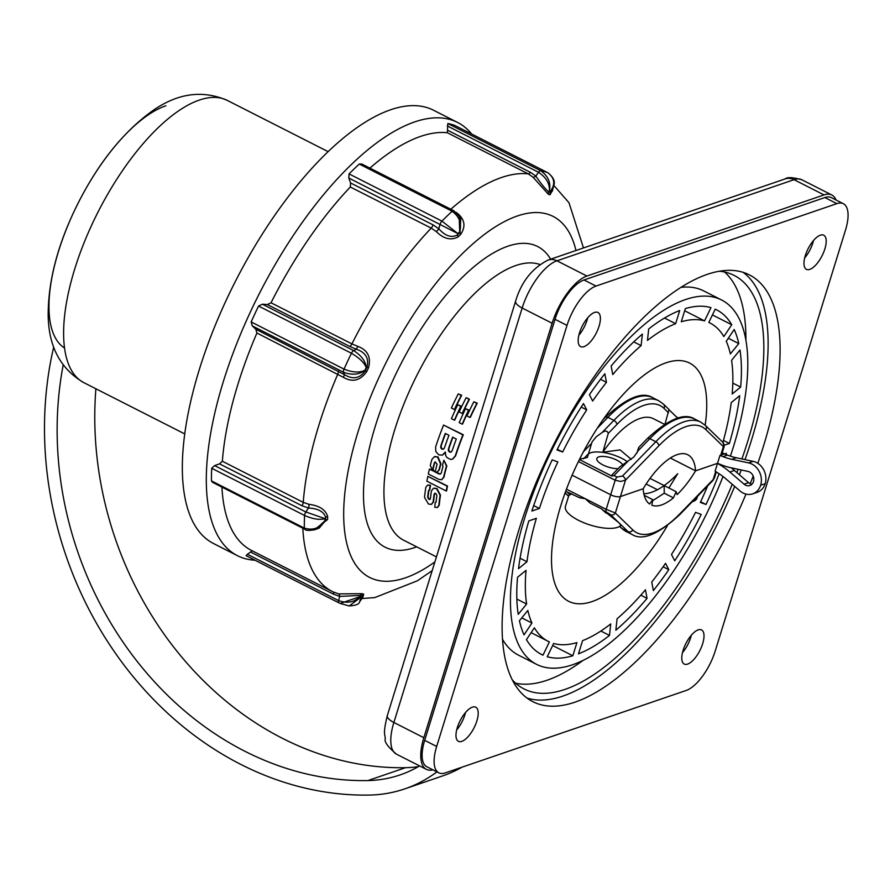 <?xml version="1.0" encoding="UTF-8"?>
<svg xmlns="http://www.w3.org/2000/svg" width="890" height="890" viewBox="0 0 890 890"><rect width="100%" height="100%" fill="white"/><g stroke="black" fill="none" stroke-linecap="round" stroke-linejoin="round"><path stroke-width="1.33" d="M418.3 766.668A147.262 123.921 71.1 0 1 405.551 767.681A322.136 271.083 71.1 0 1 95.898 388.774M53.7 347.067L52.054 354.398A336.865 283.476 -108.9 0 0 369.461 795.059A161.98 136.304 -108.9 0 0 404.872 788.852L442.497 775.969A161.98 136.304 -108.9 0 0 462.055 767.169M404.872 788.852A161.98 136.304 -108.9 0 0 436.923 771.864M419.602 765.912A147.262 123.921 71.1 0 1 400.099 774.912A147.262 123.921 71.1 0 1 367.915 780.563A322.136 271.083 71.1 0 1 63.19 365.045M165.829 105.799A136.304 55.658 116.9 0 0 68.296 224.458A136.304 55.658 116.9 0 0 64.492 348.012M304.903 529.261A3.682 1.502 -63.1 0 1 304.792 529.216L212.543 482.336L211.442 480.889A239.288 97.711 -63.1 0 1 211.709 468.274L214.612 465.603L219.53 463.857L222.355 461.254A231.923 94.707 116.9 0 1 256.921 333.016L255.819 329.222L252.27 325.885L251.158 321.935A239.288 97.711 -63.1 0 1 258.567 306.049L262.383 304.213L267.334 304.547L271.027 302.789A231.923 94.707 116.9 0 1 350.337 187L431.216 228.107L436.3 231.589C443.721 238.943 451.019 240.689 458.194 236.818A220.987 90.235 -63.1 0 1 459.418 235.628A220.987 90.235 -63.1 0 1 460.653 234.448C466.182 226.105 464.702 218.762 456.203 212.398L456.136 212.365M357.724 346.332L351.917 343.896A3.682 1.502 -63.1 0 1 349.781 346.444L356.278 349.214C365.656 352.384 369.216 358.347 366.958 367.114L368.538 367.726C371.275 357.135 367.67 350.004 357.724 346.332A3.682 0.712 -70.4 0 1 356.278 349.214L353.642 350.593L262.383 304.213M256.921 333.016L343.273 377.282C352.429 382.611 360.261 380.697 366.758 371.553A220.987 90.235 -63.1 0 1 368.538 367.726M309.03 504.352L303.245 502.361A3.682 1.502 -63.1 0 1 301.977 505.754L308.474 508.023C318.186 508.524 323.916 511.672 325.662 517.468A3.682 2.548 -178.3 0 1 327.676 516.523C325.529 509.659 319.31 505.598 309.03 504.352A3.682 1.235 -78.1 0 1 308.474 508.023L305.871 511.984L214.612 465.603M313.936 530.028L327.609 519.56A220.987 90.235 -63.1 0 1 327.676 516.523M338.645 593.897A3.682 1.88 -77.8 0 1 339.68 596.4L360.35 595.421A3.682 3.349 106.8 0 1 361.996 593.674L338.645 593.897L333.149 591.928M302.822 528.215A231.923 94.707 116.9 0 0 332.315 591.505L333.55 592.117M362.786 597.346L363.699 594.142A220.987 90.235 -63.1 0 1 361.996 593.674M552.323 191.194L550.365 192.34A3.682 3.349 -73.2 0 0 550.053 194.765L552.657 189.87M369.917 168.121A231.923 94.707 116.9 0 1 447.347 132.744L528.237 173.85L533.077 177.21L548.362 194.298A220.987 90.235 -63.1 0 1 550.053 194.765M349.125 605.912C355.744 605.545 359.249 604.154 359.638 601.729L361.284 596.979L349.214 605.934M363.699 594.142A3.682 3.349 104.2 0 0 362.063 595.899L361.284 596.979A224.569 91.692 -63.1 0 1 360.05 596.634C354.387 602.274 347.245 603.609 338.645 600.628L247.387 554.259L246.096 555.683L338.968 602.875A3.682 1.502 -63.1 0 0 339.023 602.908L340.291 603.453L360.05 596.634L360.35 595.421A223.301 91.18 116.9 0 0 362.063 595.899L362.953 597.09L359.649 601.751M247.387 554.259L252.27 550.821M221.933 487.108A231.923 94.707 116.9 0 0 251.425 550.398L332.315 591.505M304.803 529.205C305.604 530.696 309.197 530.796 315.583 529.483L324.872 520.817C319.677 528.282 312.824 530.707 304.313 528.093L211.442 480.889M211.709 468.274L304.58 515.477C313.08 519.148 319.855 520.183 324.917 518.603L325.662 517.468A223.301 91.18 116.9 0 0 325.595 520.528L319.276 528.026L315.661 529.461M304.781 529.216A3.682 1.502 -63.1 0 1 304.313 528.093A239.288 97.711 116.9 0 1 304.58 515.477A3.682 1.502 -63.1 0 1 305.871 511.984L324.917 518.603A224.569 91.692 -63.1 0 0 324.872 520.817L325.595 520.528A3.682 2.581 -179.2 0 1 327.609 519.56M252.27 325.885L343.529 372.265C352.14 375.369 359.26 374.723 364.889 370.296C359.549 372.91 352.596 372.521 344.03 369.128L251.158 321.935M258.567 306.049L351.439 353.252C359.382 357.991 364.299 362.742 366.202 367.503L366.958 367.114A223.301 91.18 116.9 0 0 365.156 370.974C359.782 378.506 352.874 379.73 344.43 374.623A3.682 0.656 -57.9 0 1 343.273 377.282M255.819 329.222L344.43 374.623L343.529 372.265A3.682 1.502 -63.1 0 1 344.03 369.128A239.288 97.711 116.9 0 1 351.439 353.252A3.682 1.502 -63.1 0 1 353.642 350.593C361.373 355.566 365.568 361.207 366.202 367.503A224.569 91.692 -63.1 0 0 364.889 370.296L366.758 371.553M350.337 187L350.593 182.973L348.791 178.044L349.069 173.906A239.288 97.711 -63.1 0 1 359.282 164.06L361.774 163.983L453.689 210.696A3.682 1.502 -63.1 0 1 453.7 210.696A3.682 1.502 -63.1 0 1 453.767 210.741M348.791 178.044L457.905 233.592L441.941 221.109L349.069 173.906M460.753 218.907L460.03 232.446A223.301 91.18 116.9 0 0 457.549 234.838C451.553 238.108 445.3 236.084 438.781 228.763A3.682 1.101 -49.1 0 1 436.3 231.589M359.282 164.06L452.153 211.253C459.396 216.593 461.91 223.457 459.707 231.867L460.03 232.446A3.682 2.203 -133.6 0 0 460.653 234.448M350.593 182.973L433.041 224.87L438.781 228.763L440.049 224.425A3.682 1.502 -63.1 0 1 441.941 221.109A239.288 97.711 116.9 0 1 452.153 211.253A3.682 1.502 -63.1 0 1 453.689 210.696L459.184 216.137L459.707 231.867A224.569 91.692 -63.1 0 0 457.905 233.592L457.549 234.838A3.682 2.147 -134.3 0 0 458.194 236.818M447.347 132.744L447.826 123.532A239.288 97.711 -63.1 0 1 454.857 125.479L454.99 125.546M447.258 125.913L538.517 172.282C546.137 177.366 549.775 183.54 549.43 190.783C551.032 182.65 548.118 175.964 540.697 170.724L447.826 123.532M454.857 125.479L547.728 172.682C554.559 177.755 555.538 183.896 550.665 191.128L550.365 192.34A223.301 91.18 116.9 0 0 548.663 191.862C545.081 188.713 540.797 183.44 535.825 176.053A3.682 1.747 -47.4 0 1 533.077 177.21M553.691 185.665L550.665 191.128A224.569 91.692 -63.1 0 0 549.43 190.783L548.663 191.862A3.682 3.349 -75.8 0 0 548.362 194.298M471.644 134.012A242.97 99.213 116.9 0 0 457.594 122.464A242.97 99.213 116.9 0 0 302.389 222.266A242.97 99.213 116.9 0 0 206.346 475.216A242.97 99.213 116.9 0 0 237.43 555.683A242.97 99.213 116.9 0 0 255.041 560.222M457.594 122.464L433.619 110.282A242.97 99.213 116.9 0 0 278.425 210.085A242.97 99.213 116.9 0 0 182.383 463.034A242.97 99.213 116.9 0 0 213.466 543.501L237.43 555.683M550.632 259.179A168.588 68.842 116.9 0 0 394.593 376.748A168.588 68.842 116.9 0 0 414.718 547.561A168.588 68.842 116.9 0 0 416.698 546.849M435.611 447.069L435.833 451.553L438.781 454.834L442.352 455.146L445.334 452.009L445.757 455.658L446.969 457.594L450.663 459.474L452.265 459.251L455.202 456.08A154.615 63.134 -63.1 0 1 462.889 434.876L443.565 425.064A154.615 63.134 116.9 0 0 435.611 447.069M448.949 435.288A154.615 63.134 116.9 0 0 444.41 448.048L443.276 449.261L441.907 449.15L440.795 447.893L440.739 446.179A154.615 63.134 -63.1 0 1 445.278 433.419L448.949 435.288M452.053 450.974L450.896 452.187L449.528 452.076L448.426 450.818L448.371 449.094A154.615 63.134 -63.1 0 1 452.632 437.157L456.314 439.026A154.615 63.134 116.9 0 0 452.053 450.974M452.91 437.301A153.881 62.834 116.9 0 0 448.749 448.972L449.261 451.43L451.085 452.109M443.565 425.064L463.278 434.754A153.881 62.834 116.9 0 0 455.58 455.947L452.643 459.118M445.245 452.799L442.363 455.146M445.556 433.564A153.881 62.834 116.9 0 0 441.106 446.046L441.629 448.504L443.454 449.183M460.753 406.252L457.76 404.739A154.615 63.134 116.9 0 0 451.419 418.667L454.412 420.191A154.615 63.134 -63.1 0 1 460.753 406.252L461.154 406.118A153.881 62.834 116.9 0 0 454.801 420.058L454.412 420.191M457.76 404.739L461.154 406.118M454.378 409.534L454.779 409.4A153.881 62.834 116.9 0 1 461.665 395.282L458.25 393.903A154.615 63.134 116.9 0 0 451.386 408.009L454.378 409.534A154.615 63.134 -63.1 0 1 461.254 395.416L458.25 393.903M427.823 476.339A154.615 63.134 116.9 0 0 426.877 481.19L446.202 491.002A154.615 63.134 -63.1 0 1 447.147 486.163L427.823 476.339L447.536 486.029A153.881 62.834 116.9 0 0 446.591 490.88L446.202 491.002M466.449 397.719L469.453 399.243A153.881 62.834 116.9 0 0 462.566 413.361L462.177 413.494A154.615 63.134 -63.1 0 1 469.041 399.376L466.449 397.719M466.049 397.852A154.615 63.134 116.9 0 0 459.173 411.97L462.177 413.494M425.832 487.32A154.615 63.134 116.9 0 0 424.519 497.454L428.479 504.029L431.383 504.396L433.174 501.849A154.615 63.134 -63.1 0 1 434.131 494.084L435.7 493.36L436.89 495.485A154.615 63.134 116.9 0 0 436.044 502.205L435.232 502.583A154.615 63.134 116.9 0 0 434.81 507.244L437.29 507.556L438.815 505.387A154.615 63.134 -63.1 0 1 440.094 495.274L436.512 488.599L433.463 488.243L431.439 490.868A154.615 63.134 116.9 0 0 430.404 498.667L428.858 499.346L427.645 497.265A154.615 63.134 -63.1 0 1 428.513 490.535L429.369 490.145A154.615 63.134 -63.1 0 1 430.137 485.361L427.567 485.083L425.832 487.32M434.965 493.216L434.131 494.084L435.7 493.36M430.404 498.667L428.902 499.368L430.015 499.39M427.645 497.265L428.046 497.132A153.881 62.834 116.9 0 1 428.913 490.401L429.759 490.012A153.881 62.834 116.9 0 1 430.526 485.228L430.137 485.361M433.653 488.187L436.901 488.465L440.483 495.129A153.881 62.834 116.9 0 0 439.215 505.253L437.491 507.478M428.046 497.132L429.303 499.223M427.767 485.017L430.526 485.228M434.52 493.95A153.881 62.834 116.9 0 0 433.575 501.715L431.583 504.319M462.199 424.152L462.589 424.018A153.881 62.834 116.9 0 1 468.941 410.079L465.548 408.688A154.615 63.134 116.9 0 0 459.207 422.628L462.199 424.152A154.615 63.134 -63.1 0 1 468.541 410.212L465.548 408.688M431.895 459.485A154.615 63.134 116.9 0 0 430.293 465.559L432.74 470.788L429.425 469.108A154.615 63.134 116.9 0 0 428.312 474.003L438.993 479.432L441.607 479.699L443.554 477.385A154.615 63.134 -63.1 0 1 446.446 466.104L443.91 460.219A154.615 63.134 116.9 0 0 442.486 465.225L443.009 466.393A154.615 63.134 116.9 0 0 441.318 472.935L440.328 474.103L439.004 473.97L434.765 471.822L437.146 472.056L438.948 469.953A154.615 63.134 -63.1 0 1 440.55 463.879L437.535 456.982L434.376 456.704L431.895 459.485M437.112 464.191A154.615 63.134 116.9 0 0 435.488 470.532L433.753 471.311L432.729 469.13A154.615 63.134 -63.1 0 1 434.353 462.789L435.132 461.899L437.112 464.191M435.321 461.854L434.721 462.666A153.881 62.834 116.9 0 0 433.107 468.997L433.63 470.799L434.921 471.322M436.145 472.201L440.361 474.047M434.754 456.57L437.947 456.87L440.928 463.746A153.881 62.834 116.9 0 0 439.326 469.831L437.335 471.989M429.425 469.108L431.494 469.842M443.91 460.219L446.813 465.971A153.881 62.834 116.9 0 0 443.932 477.251L441.807 479.632M469.965 417.455L470.354 417.321A153.881 62.834 116.9 0 1 477.24 403.192L473.836 401.813A154.615 63.134 116.9 0 0 466.961 415.93L469.965 417.455A154.615 63.134 -63.1 0 1 476.829 403.337L473.836 401.813M436.445 556.884L403.604 540.197A153.881 62.834 -63.1 0 1 404.627 402.213A153.881 62.834 -63.1 0 1 515.877 265.509A153.881 62.834 -63.1 0 1 539.83 264.464M432.918 769.828A44.177 18.034 -63.1 0 1 426.388 769.361A44.177 18.034 -63.1 0 1 423.829 737.71L552.123 323.248A44.177 18.034 -63.1 0 1 586.922 276.045L824.018 194.91A44.177 18.034 -63.1 0 1 831.816 194.999A44.177 18.034 -63.1 0 1 836.044 199.994M704.557 320.878A178.545 72.902 116.9 0 0 681.284 321.757L685.356 308.585A193.275 78.921 -63.1 0 1 710.965 307.628L704.557 320.878L684.688 310.777M539.407 508.457L531.875 511.038A193.275 78.921 -63.1 0 1 552.178 459.863L557.863 461.943A178.545 72.902 116.9 0 0 539.407 508.457L533.7 505.565M526.969 561.746L518.503 568.666A193.275 78.921 -63.1 0 1 528.827 520.906L536.359 518.325A178.545 72.902 116.9 0 0 526.969 561.746L520.06 558.23M675.644 323.682A178.545 72.902 116.9 0 0 647.464 340.414L648.721 328.933A193.275 78.921 -63.1 0 1 679.715 310.521L675.644 323.682L664.507 318.03M572.848 655.763A193.275 78.921 -63.1 0 1 547.25 656.731L553.647 643.481A178.545 72.902 116.9 0 0 576.92 642.602L572.848 655.763L552.668 645.517M609.494 635.427A193.275 78.921 -63.1 0 1 578.489 653.839L582.561 640.667A178.545 72.902 116.9 0 0 610.74 623.935L609.494 635.427L600.85 631.032M722.891 442.397A178.545 72.902 116.9 0 0 731.235 402.614L739.701 395.683A193.275 78.921 -63.1 0 1 729.377 443.454L724.315 445.189M729.377 443.454L723.437 440.428M719.109 473.736A193.275 78.921 -63.1 0 1 706.026 504.497L700.341 502.416A178.545 72.902 116.9 0 0 707.65 485.896M706.026 504.497L700.641 501.76M724.594 453.911L726.329 453.322A193.275 78.921 -63.1 0 1 725.951 454.456M526.624 604.032L518.225 614.356A193.275 78.921 -63.1 0 1 517.557 577.276L526.034 570.356A178.545 72.902 116.9 0 0 526.624 604.032L516.856 599.07M556.984 449.928A193.275 78.921 -63.1 0 1 583.473 403.559L586.721 409.889A178.545 72.902 116.9 0 0 562.669 452.009L556.984 449.928M562.669 452.009L557.307 449.283M586.721 409.889L581.203 407.086M542.989 655.173A193.275 78.921 -63.1 0 1 541.543 654.484A193.275 78.921 -63.1 0 1 526.457 639.61L534.378 627.784A178.545 72.902 116.9 0 0 548.207 641.356A178.545 72.902 116.9 0 0 549.386 641.913L542.989 655.173L540.13 653.716M647.052 598.347A193.275 78.921 -63.1 0 1 615.835 630.231L617.093 618.75A178.545 72.902 116.9 0 0 645.439 589.781L647.052 598.347L640.8 595.165M708.818 322.436L715.215 309.186A193.275 78.921 -63.1 0 1 716.661 309.876A193.275 78.921 -63.1 0 1 731.747 324.75L723.826 336.576A178.545 72.902 116.9 0 0 709.998 323.003A178.545 72.902 116.9 0 0 708.818 322.436M731.747 324.75L712.445 314.938M611.152 366.012A193.275 78.921 -63.1 0 1 642.369 334.117L641.111 345.609A178.545 72.902 116.9 0 0 612.765 374.579L611.152 366.012M641.111 345.609L633.758 341.871M732.17 394.003A178.545 72.902 116.9 0 0 731.58 360.317L739.99 349.993A193.275 78.921 -63.1 0 1 740.647 387.072L732.17 394.003M740.647 387.072L732.815 383.101M695.535 512.351L701.22 514.431A193.275 78.921 -63.1 0 1 674.731 560.8L671.483 554.47A178.545 72.902 116.9 0 0 695.535 512.351M668.79 569.667A193.275 78.921 -63.1 0 1 653.36 590.604L651.747 582.038A178.545 72.902 116.9 0 0 665.542 563.326L668.79 569.667L663.128 566.785M524.021 634.859A193.275 78.921 -63.1 0 1 519.426 620.775L527.837 610.451A178.545 72.902 116.9 0 0 531.942 623.033L524.021 634.859M531.942 623.033L521.785 617.883M606.457 382.322A178.545 72.902 116.9 0 0 592.662 401.023L589.414 394.693A193.275 78.921 -63.1 0 1 604.844 373.755L606.457 382.322L600.539 379.307M738.778 343.573L730.367 353.897A178.545 72.902 116.9 0 0 726.262 341.315L734.183 329.489A193.275 78.921 -63.1 0 1 738.778 343.573L728.309 338.256M730.401 456.147A204.322 83.426 116.9 0 0 721.668 300.03L703.69 290.897A204.322 83.426 116.9 0 0 681.184 287.337M502.405 639.109A204.322 83.426 116.9 0 0 518.558 655.185L536.537 664.329A204.322 83.426 116.9 0 0 572.593 664.741A204.322 83.426 116.9 0 0 723.003 476.495M721.668 300.03A204.322 83.426 116.9 0 0 554.726 444.377A204.322 83.426 116.9 0 0 536.537 664.329M515.633 683.197A231.923 94.707 116.9 0 0 546.983 680.272A231.923 94.707 116.9 0 0 583.106 660.347M745.92 339.991A231.923 94.707 116.9 0 0 724.594 272.029M732.248 484.305A231.923 94.707 -63.1 0 1 564.95 689.405A231.923 94.707 -63.1 0 1 524.032 688.938A231.923 94.707 -63.1 0 1 512.128 679.693M719.698 271.25A231.923 94.707 -63.1 0 1 734.183 275.422A231.923 94.707 -63.1 0 1 741.915 458.962M738.144 469.308A231.923 94.707 -63.1 0 1 736.898 472.612M744.997 459.618A239.288 97.711 116.9 0 0 751.416 440.316A239.288 97.711 116.9 0 0 743.25 272.407M526.936 698.038A239.288 97.711 116.9 0 0 734.684 486.407M739.379 474.737A239.288 97.711 116.9 0 0 741.214 469.965M667.344 525.768A133.589 54.546 -63.1 0 1 592.15 601.551A133.589 54.546 -63.1 0 1 568.387 601.173A133.589 54.546 -63.1 0 1 569.567 481.256A133.589 54.546 -63.1 0 1 666.054 362.809A133.589 54.546 -63.1 0 1 689.439 362.986A133.589 54.546 -63.1 0 1 705.169 425.22M438.815 772.82L426.822 766.735A36.813 15.03 -63.1 0 1 424.686 740.358L555.026 319.31A36.813 15.03 -63.1 0 1 584.018 279.983L824.885 197.547A36.813 15.03 -63.1 0 1 831.382 197.624L843.364 203.71A36.813 15.03 -63.1 0 1 845.5 230.098L715.171 651.135A36.813 15.03 -63.1 0 1 686.168 690.473L445.311 772.898A36.813 15.03 -63.1 0 1 438.815 772.82A36.813 15.03 -63.1 0 1 436.667 746.443L567.008 325.406A36.813 15.03 -63.1 0 1 596.011 286.068L836.867 203.643A36.813 15.03 -63.1 0 1 843.364 203.71M745.998 494.095A239.288 97.711 -63.1 0 1 532.676 701.598A239.288 97.711 -63.1 0 1 553.981 443.999A239.288 97.711 -63.1 0 1 749.502 274.943A239.288 97.711 -63.1 0 1 763.398 446.413A239.288 97.711 -63.1 0 1 757.824 463.323M753.185 476.072A239.288 97.711 -63.1 0 1 750.237 483.704M824.863 248.922A19.146 7.821 -63.1 0 1 806.407 269.336A19.146 7.821 -63.1 0 1 808.12 248.722A19.146 7.821 -63.1 0 1 823.751 235.205A19.146 7.821 -63.1 0 1 824.863 248.922M599.059 326.196A19.146 7.821 -63.1 0 1 580.603 346.611A19.146 7.821 -63.1 0 1 582.305 326.007A19.146 7.821 -63.1 0 1 597.947 312.479A19.146 7.821 -63.1 0 1 599.059 326.196M702.677 643.648A19.146 7.821 -63.1 0 1 684.221 664.062A19.146 7.821 -63.1 0 1 685.923 643.448A19.146 7.821 -63.1 0 1 701.565 629.931A19.146 7.821 -63.1 0 1 702.677 643.648M476.873 720.922A19.146 7.821 -63.1 0 1 458.417 741.337A19.146 7.821 -63.1 0 1 460.119 720.733A19.146 7.821 -63.1 0 1 475.761 707.205A19.146 7.821 -63.1 0 1 476.873 720.922M456.67 729.933A19.146 7.821 116.9 0 0 464.892 714.826A19.146 7.821 116.9 0 0 465.526 712.512M682.474 652.659A19.146 7.821 116.9 0 0 690.696 637.552A19.146 7.821 116.9 0 0 691.33 635.238M578.856 335.207A19.146 7.821 116.9 0 0 587.077 320.1A19.146 7.821 116.9 0 0 587.712 317.786M804.66 257.933A19.146 7.821 116.9 0 0 812.881 242.825A19.146 7.821 116.9 0 0 813.516 240.511M650.034 478.397L676.144 491.669L677.101 494.595A60.743 24.809 116.9 0 0 695.557 470.843L717.529 463.323L719.977 455.413L723.003 456.626A64.825 54.557 -108.9 0 0 731.769 459.307L748.612 462.9A16.165 13.606 71.1 0 1 760.65 485.228L765.166 483.682A16.165 13.606 -108.9 0 1 757.245 492.292L752.729 493.839A16.165 13.606 -108.9 0 0 760.65 485.228M752.729 493.839A16.165 13.606 -108.9 0 1 739.946 490.913L725.75 478.742A64.825 54.557 71.1 0 0 717.941 472.991L715.093 471.211L717.529 463.323L720.989 465.47A73.625 61.955 71.1 0 1 729.867 472L744.051 484.182A7.365 6.197 -108.9 0 0 749.881 485.506A7.365 6.197 -108.9 0 0 753.485 481.59A7.365 6.197 71.1 0 0 748.001 471.411L731.157 467.817A73.625 61.955 71.1 0 1 734.384 470.454L748.568 482.636A7.365 6.197 -108.9 0 0 751.95 484.205M695.557 470.843L670.359 458.039M565.673 491.247L579.857 497.866L585.208 498.678L590.07 503.061L601.685 508.958L618.939 522.797L620.942 525.245A29.448 10.413 17.2 0 1 588.423 524.444A29.448 10.413 17.2 0 1 565.428 506.455L568.888 495.274L571.814 493.783M657.432 489.745L646.151 484.004M679.849 513.841A3.682 2.036 -135.8 0 1 679.493 514.876L712.846 480.555A3.682 2.036 -135.8 0 0 712.846 480.555A3.682 2.036 -135.8 0 0 713.202 479.51L679.849 513.841A92.037 37.58 -63.1 0 1 632.823 529.928L615.346 512.996L606.179 509.336A3.682 1.502 116.9 0 0 606.235 511.861L610.529 514.643A3.682 3.338 -45.9 0 0 615.346 512.996L620.441 496.553A7.365 2.603 -162.8 0 1 610.685 494.784A7.365 2.603 17.2 0 0 620.441 496.553L643.17 488.766A60.743 24.809 116.9 0 0 649.555 504.018L652.759 499.668L651.847 505.242A60.743 24.809 116.9 0 0 673.419 497.866L664.24 493.205L664.163 485.573A88.355 36.078 -63.1 0 1 643.815 493.761M602.207 509.525L606.101 513.118M697.526 496.32L696.97 498.111A29.448 10.413 -162.8 0 1 692.231 501.771M664.24 493.205L652.581 500.759M578.433 461.554L615.19 480.233L610.685 494.784L572.125 475.193L610.685 494.784L606.179 509.336L566.452 489.155M712.834 480.555L714.492 477.808L713.202 479.51L715.66 471.567M675.288 476.172L677.691 473.758A88.355 36.078 -63.1 0 1 675.688 475.783A88.355 36.078 -63.1 0 1 664.163 485.573M677.691 473.758L668.891 487.976M724.149 446.569L722.936 442.441A3.682 3.338 134.1 0 1 722.947 442.441L705.47 425.509L700.708 422.094A95.72 39.082 116.9 0 0 655.819 441.718L622.477 476.05A3.682 2.036 44.2 0 1 625.525 480.099L620.441 496.542L643.159 488.766M644.182 495.307L652.759 499.668M676.144 491.669L673.419 497.866M643.17 488.766A60.743 24.809 -63.1 0 1 687.859 454.79A60.743 24.809 -63.1 0 1 695.557 470.832L717.54 463.312L721.2 464.78A73.625 61.955 -108.9 0 0 731.157 467.817M695.557 470.832L670.37 458.039M722.257 452.732L724.493 453.878L720.733 455.157A7.365 2.603 17.2 0 0 721.779 454.289L724.171 446.513M722.947 442.441A3.682 3.338 134.1 0 1 723.381 446.613L724.16 446.569M724.493 453.878L727.519 455.079A64.825 54.557 -108.9 0 0 736.286 457.76L753.129 461.354A16.165 13.606 71.1 0 1 765.166 483.682M719.977 455.413L720.733 455.157L723.381 446.613L705.904 429.67A92.037 37.58 -63.1 0 0 658.878 445.768L625.525 480.099L620.697 481.457L615.19 480.233A3.682 1.502 116.9 0 1 617.015 477.062L614.011 475.538L611.875 476.061L579.412 459.563M665.086 423.807L668.969 409.656L677.59 418.044M618.116 468.63A13.617 4.817 -162.8 0 1 602.897 464.914A13.617 4.817 -162.8 0 1 596.845 458.506A13.617 4.817 -162.8 0 1 608.96 457.282A13.617 4.817 -162.8 0 1 622.555 464.702M636.828 453.132L638.775 447.347L637.596 451.753L633.736 457.082L619.863 466.827L612.086 474.826L611.875 476.061M579.59 459.218L587.367 457.493L592.028 441.996L596.211 436.79L602.085 432.54C605.278 430.415 607.336 430.693 608.27 433.374L602.83 452.198A77.308 31.573 116.9 0 1 653.427 418.712L664.363 424.263M631.266 459.318L620.085 449.906L602.83 452.198M603.398 452.487A23.563 8.333 -162.8 0 1 627.55 461.854M588.446 453.978A23.563 8.333 -162.8 0 1 602.397 452.343M367.915 780.563L405.551 767.681M199.349 100.081A158.298 64.636 116.9 0 0 84.895 240.712A158.298 64.636 116.9 0 0 83.838 382.644C60.353 368.905 48.472 346.288 48.171 314.793C48.249 279.716 58.351 242.28 78.465 202.475C98.901 162.403 123.399 131.987 151.956 111.228C177.166 93.239 202.264 89.634 227.284 100.403A158.298 64.636 116.9 0 0 199.349 100.081M575.975 250.513A202.475 82.681 116.9 0 0 464.458 251.625A202.475 82.681 116.9 0 0 343.718 510.382A202.475 82.681 116.9 0 0 434.887 561.913M433.041 224.87A3.682 1.502 -63.1 0 1 431.216 228.107A231.923 94.707 116.9 0 0 351.917 343.896L271.027 302.789M338.267 371.119A3.682 1.502 -63.1 0 1 337.811 374.123A231.923 94.707 116.9 0 0 303.245 502.361L222.355 461.254M454.924 125.512L547.784 172.705A3.682 1.502 -63.1 0 0 547.728 172.682A239.288 97.711 116.9 0 0 540.697 170.724A3.682 1.502 -63.1 0 0 538.517 172.282L535.825 176.053L530.362 172.282A3.682 1.502 -63.1 0 1 528.237 173.85A231.923 94.707 116.9 0 0 450.807 209.228M333.227 591.961A3.682 1.502 -63.1 0 1 333.494 594.175L339.68 596.4L338.645 600.628A3.682 1.502 -63.1 0 0 338.968 602.875L340.258 603.442M251.047 552.278L333.494 594.175M246.163 555.705L338.912 602.841M219.53 463.857L301.977 505.754M267.334 304.547L349.781 346.444M530.362 172.282L447.915 130.385M553.691 185.632C555.46 181.504 553.491 177.188 547.784 172.705A3.682 1.502 -63.1 0 1 547.851 172.749M552.123 323.248L522.163 308.018A14.73 5.207 -162.8 0 1 515.622 301.087L387.328 715.549A14.73 5.207 17.2 0 0 393.87 722.48L522.163 308.018A44.177 18.034 -63.1 0 1 556.962 260.815A14.73 12.393 -108.9 0 0 548.118 260.047C532.22 268.113 521.384 281.796 515.622 301.087M426.388 769.361L396.428 754.142A44.177 18.034 -63.1 0 1 393.87 722.48L423.829 737.71M586.922 276.045L556.962 260.815L794.058 179.68A14.73 12.393 -108.9 0 0 785.214 178.901L548.118 260.047M824.018 194.91L794.058 179.68A44.177 18.034 -63.1 0 1 801.857 179.769C792.79 177.266 787.25 176.977 785.214 178.901M436.667 746.443L424.686 740.358M567.008 325.406L555.026 319.31M596.011 286.068L584.018 279.983M836.867 203.643L824.885 197.547M722.046 465.114L720.989 465.47M734.384 470.454L729.867 472M748.568 482.636L744.051 484.182M567.297 492.07L570.145 494.84M610.529 514.643L628.006 531.586L622.01 528.538A3.682 3.338 134.1 0 1 621.276 528.004L626.037 531.419A95.72 39.082 -63.1 0 1 622.01 528.538L619.718 526.313M606.235 511.861L603.242 510.348M568.632 496.13L565.128 492.737M632.823 529.928A3.682 3.338 -45.9 0 1 628.006 531.586A95.72 39.082 116.9 0 0 632.022 534.467L626.037 531.419M748.612 462.9L753.129 461.354M731.769 459.307L736.286 457.76M723.003 456.626L727.519 455.079M705.47 425.509A3.682 3.338 134.1 0 1 705.904 429.67M638.03 450.818L649.834 438.67L655.819 441.718A3.682 2.036 44.2 0 1 658.878 445.768M603.242 419.446L605.311 417.321A3.682 2.036 44.2 0 1 607.892 417.354L597.268 428.29M608.27 433.374L616.937 424.452A3.682 2.036 44.2 0 0 613.877 420.403L607.892 417.354A95.72 39.082 -63.1 0 1 652.782 397.73L658.767 400.778A95.72 39.082 116.9 0 0 613.877 420.403L602.085 432.54M638.775 447.347L647.252 438.637A3.682 2.036 -135.8 0 1 649.834 438.67A95.72 39.082 -63.1 0 1 694.723 419.045L700.708 422.094M622.477 476.05L617.015 477.062M614.011 475.538L627.038 462.144M591.082 443.865L583.473 451.708M616.937 424.452A92.037 37.58 -63.1 0 1 663.962 408.354L668.501 412.76M668.935 409.422L663.528 404.194A3.682 3.338 134.1 0 1 663.962 408.354M583.595 458.784L588.535 453.689M83.838 382.644L184.731 433.92M227.284 100.403L328.165 151.667M361.93 598.547L374.801 597.579L417.388 580.792L432.184 570.646M583.473 247.943L568.988 202.72L553.758 185.331M349.203 605.957L340.291 603.453M459.195 216.125L460.764 218.918M553.658 185.81L552.334 191.194M584.04 247.754L583.395 247.253M396.428 754.142C387.829 746.866 384.113 741.726 385.281 738.7C385.014 733.594 382.756 734.461 387.328 715.549M831.816 194.999L801.857 179.769M548.207 641.356L531.119 632.668M709.998 323.003L708.829 322.414M621.276 528.004L619.596 526.391M568.588 496.275L565.072 492.882M679.493 514.876C658.166 534.512 642.335 541.042 632.022 534.467M716.305 471.967L714.492 477.808M605.311 417.321C626.638 397.685 642.469 391.166 652.782 397.73M677.768 417.989L676.3 416.576M647.252 438.637C668.579 419.001 684.41 412.482 694.723 419.045M663.528 404.194L658.767 400.778"/></g></svg>

